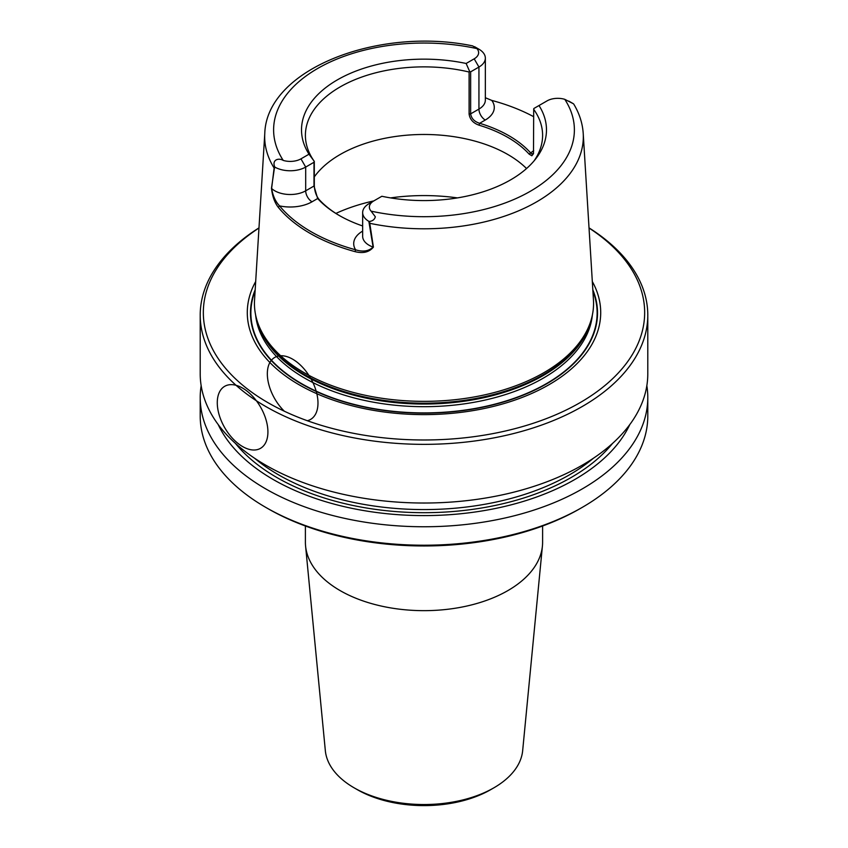 <?xml version="1.0" encoding="UTF-8"?>
<svg xmlns="http://www.w3.org/2000/svg" width="848" height="848" viewBox="0 0 848 848"><rect width="100%" height="100%" fill="white"/><g stroke="black" fill="none" stroke-linecap="round" stroke-linejoin="round"><path stroke-width="1.27" d="M582.247 507.38L580.032 508.652A220.66 127.391 180 0 1 267.968 508.652L265.753 507.38A223.787 129.203 -0 0 0 582.247 507.38A223.787 129.203 -0 0 0 647.787 416.018L647.787 397.553A223.787 129.203 180 0 1 424 526.756A223.787 129.203 180 0 1 200.213 397.553A223.787 129.203 180 0 1 201.156 385.681M589.021 227.879A223.787 129.203 180 0 1 647.787 315.149L647.787 373.82A223.787 129.203 180 0 1 424 503.023A223.787 129.203 180 0 1 200.213 373.82L200.213 315.149A223.787 129.203 180 0 1 258.979 227.879M647.787 315.149A223.787 129.203 180 0 1 424 444.352A223.787 129.203 180 0 1 200.213 315.149M646.844 385.681A223.787 129.203 180 0 1 647.787 397.553M200.213 397.553L200.213 416.018A223.787 129.203 -0 0 0 265.753 507.38L267.968 508.652M629.799 424.562A213.145 123.055 180 0 1 424 515.595A213.145 123.055 180 0 1 218.201 424.562M533.954 161.025A118.603 68.476 -0 0 0 542.603 135.351A118.603 68.476 -0 0 0 533.699 109.307L533.805 108.533L538.999 105.534A122.483 70.713 -0 0 1 535.809 158.735A122.483 70.713 -0 0 1 381.854 196.27L373.809 200.912A15.126 8.734 -0 0 0 371.106 211.152L375.335 216.791C374.615 219.473 372.675 221.021 369.495 221.445L373.406 247.107C369.219 252.195 363.092 253.7 355.015 251.633A161.215 93.079 180 0 1 278.292 207.336C274.657 202.64 272.388 196.28 271.477 188.256L274.625 166.674C271.996 159.986 278.271 157.537 283.221 160.41A15.126 8.734 -0 0 0 300.955 158.852L309.001 154.209L314.301 161.396L314.301 185.15C314.513 190.811 316.039 195.528 318.912 199.312A118.603 68.476 -0 0 0 339.635 215.699M369.452 223.225L369.951 223.342A159.329 91.987 -0 0 0 583.223 133.549L593.452 299.991A169.558 97.891 180 0 1 590.484 322.007A169.558 97.891 180 0 1 351.454 391.935A169.558 97.891 180 0 1 257.516 322.007A169.558 97.891 180 0 1 254.548 299.991L264.777 133.549A159.329 91.987 -0 0 0 274.127 168.021L271.614 188.479C272.897 195.899 275.547 201.697 279.564 205.894A159.806 92.262 -0 0 0 355.619 249.8C362.891 252.11 368.721 251.209 373.12 247.086L368.848 221.36L369.495 221.445M531.632 115.614L532.576 116.112A162.328 93.725 180 0 1 533.699 116.695A160.919 92.909 -0 0 0 531.632 115.614A160.919 92.909 -0 0 0 491.766 100.414L485.342 97.732M264.777 133.549C266.505 69.176 378.462 26.299 472.696 45.909L476.894 48.59A15.126 8.734 180 0 1 474.191 58.83L466.146 63.473A122.483 70.713 -0 0 0 337.387 79.86A122.483 70.713 -0 0 0 309.001 154.209M538.999 105.534L547.045 100.891A15.126 8.734 180 0 1 564.779 99.333L573.375 103.742M335.903 213.42A140.991 81.397 -0 0 1 373.809 200.912L369.06 203.647A21.847 12.614 -0 0 0 362.658 212.572A21.847 12.614 -0 0 0 368.848 221.36M533.699 109.307L533.487 153.679L531.855 155.778L529.088 154.092A118.603 68.476 -0 0 0 478.982 125.165C473.184 123.098 469.887 119.388 469.103 114.045L469.103 72.016A118.603 68.476 -0 0 0 305.397 135.351A118.603 68.476 -0 0 0 314.301 161.396M526.544 168.54A118.603 68.476 -0 0 0 415.923 134.631A118.603 68.476 -0 0 0 314.301 176.903M466.146 63.473L469.665 71.508L470.64 71.836L470.64 113.865C471.414 118.508 474.414 121.656 479.639 123.289A120.024 69.292 180 0 1 530.339 152.566L531.717 153.87L533.53 153.435M469.103 72.016L469.665 71.508M592.816 289.772A173.533 100.191 180 0 1 424 413.146A173.533 100.191 180 0 1 255.184 289.772M592.307 281.504A176.713 102.025 180 0 1 424 414.619A176.713 102.025 180 0 1 255.693 281.504M258.969 228.027A220.66 127.391 -0 0 0 271.095 404.443A220.66 127.391 -0 0 0 576.905 404.443A220.66 127.391 -0 0 0 589.031 228.027M274.625 166.674L275.017 167.194A21.847 12.614 -0 0 0 305.693 167.067L313.993 162.275L314.195 161.268M275.017 167.194L274.423 168.36M362.658 225.971A120.024 69.292 180 0 1 339.136 215.413A120.024 69.292 180 0 1 317.661 198.538L313.993 186.03L313.993 162.275M478.505 48.972L479.152 49.332A21.847 12.614 180 0 1 485.342 58.13A21.847 12.614 180 0 1 478.94 67.045L470.64 71.836M485.342 58.13L485.342 100.159A21.847 12.614 180 0 1 478.94 109.074A8.946 5.173 60 0 0 485.268 120.034L479.639 123.289L478.982 125.165M533.699 150.626L529.088 154.092M318.912 199.312L317.661 198.538L312.032 201.792A8.946 5.173 -120 0 1 305.693 190.821A21.847 12.614 180 0 1 271.614 188.479L271.477 188.256M312.032 201.792A30.793 17.776 -0 0 1 279.564 205.894L278.292 207.336M362.658 231.101A30.793 17.776 -0 0 0 355.619 249.8L355.015 251.633M362.658 212.572L362.658 236.327A21.847 12.614 180 0 0 373.12 247.086L373.406 247.107M305.397 526.004L305.397 542.179A118.603 68.476 -0 0 0 305.577 545.985L325.335 750.65A98.824 57.049 -0 0 0 354.125 787.824L357.284 789.647A94.34 54.473 -0 0 0 490.716 789.647L493.875 787.824A98.824 57.049 -0 0 0 522.665 750.65L542.423 545.985A118.603 68.476 -0 0 0 542.603 542.179L542.603 526.004M357.284 789.647L354.125 787.824A98.824 57.049 -0 0 0 493.875 787.824M305.577 545.985A118.603 68.476 -0 0 0 340.133 590.6A118.603 68.476 -0 0 0 466.326 606.15A118.603 68.476 -0 0 0 542.423 545.985M242.592 388.087A35.807 20.67 60 0 1 264.523 444.606A35.807 20.67 60 0 1 220.671 419.283A35.807 20.67 60 0 1 242.592 388.087M284.324 411.216A35.807 20.67 60 0 1 267.692 369.124A35.807 20.67 60 0 1 292.655 359.192A35.807 20.67 60 0 1 316.781 393.461A35.807 20.67 60 0 1 307.326 420.725M612.553 443.409A208.12 120.162 180 0 1 424 512.69A208.12 120.162 180 0 1 235.447 443.409M593.536 458.153A205.884 118.868 180 0 1 254.464 458.153M476.894 48.59A150.382 86.825 -0 0 0 317.661 68.476A150.382 86.825 -0 0 0 283.221 160.41M371.106 211.152A150.382 86.825 -0 0 0 530.339 191.266A150.382 86.825 -0 0 0 564.779 99.333M457.443 197.902A140.991 81.397 -0 0 0 390.557 197.902M592.89 290.97A173.13 99.958 180 0 1 424 412.912A173.13 99.958 180 0 1 255.11 290.97M592.37 315.011A168.657 97.372 180 0 1 424 406.68A168.657 97.372 180 0 1 255.63 315.011M590.876 320.788A168.657 97.372 180 0 1 424 404.04A168.657 97.372 180 0 1 257.124 320.788M590.484 322.007L589.752 324.19A168.805 97.467 180 0 1 424 403.182A168.805 97.467 180 0 1 258.248 324.19L257.516 322.007M314.301 185.15L313.993 186.03L305.693 190.821L305.693 167.067L300.955 158.852M485.268 120.034A30.793 17.776 -0 0 0 491.766 100.414M469.103 114.045L470.64 113.865L478.94 109.074L478.94 67.045L474.191 58.83M583.223 133.549C582.555 123.289 579.385 113.452 573.725 104.06M373.809 200.912L369.06 203.647M474.551 46.682L478.897 49.184M568.807 101.103L573.142 103.604"/></g></svg>
